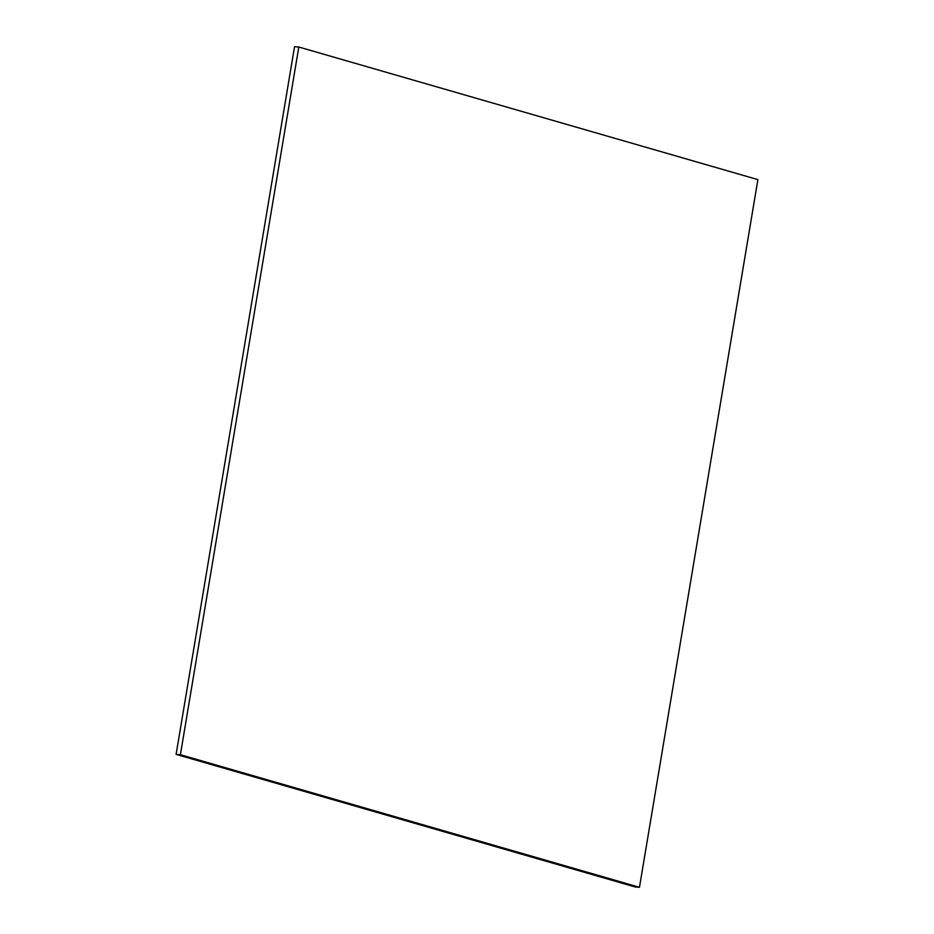 <?xml version="1.0" encoding="UTF-8"?>
<svg xmlns="http://www.w3.org/2000/svg" width="934" height="934" viewBox="0 0 934 934"><rect width="100%" height="100%" fill="white"/><g stroke="black" fill="none" stroke-linecap="round" stroke-linejoin="round"><path stroke-width="1.4" d="M298.81 47.027L294.537 46.7L298.81 47.027L180.39 754.719L639.463 887.3L757.894 179.62L298.81 47.027L180.39 754.719L176.106 754.38L180.39 754.719L639.463 887.3L635.19 886.973L639.463 887.3L757.894 179.62L298.81 47.027M635.19 886.973L176.106 754.38L294.537 46.7L176.106 754.38L635.19 886.973"/></g></svg>
